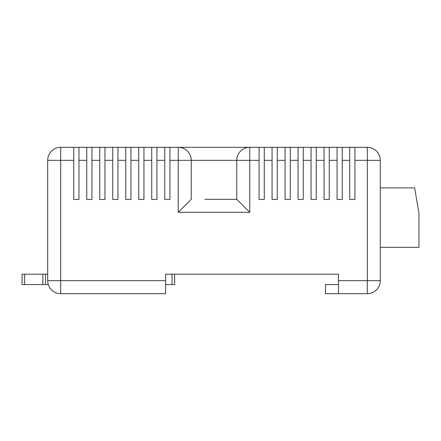 <?xml version="1.0" encoding="UTF-8"?>
<svg xmlns="http://www.w3.org/2000/svg" width="441" height="441" viewBox="0 0 441 441"><rect width="100%" height="100%" fill="white"/><g stroke="black" fill="none" stroke-linecap="round" stroke-linejoin="round"><path stroke-width="0.66" d="M380.302 187.905L414.623 187.905L418.95 213.042L418.95 247.313L380.302 247.313M209.238 199.315L236.745 199.315L209.238 199.315M223.129 199.315L204.867 199.315M249.744 212.314L236.745 199.315L236.745 160.326L191.251 160.326A12.998 12.998 0 0 0 178.258 147.327L367.309 147.327A12.998 12.998 0 0 1 380.302 160.326L380.302 280.674A12.998 12.998 0 0 1 367.309 293.673L338.462 293.673L338.462 280.674L367.309 280.674L367.309 160.326L354.917 160.326L354.917 199.448L349.719 199.448L349.719 160.326L342.255 160.326L342.255 199.448L337.056 199.448L337.056 160.326L329.256 160.326L329.256 199.448L324.058 199.448L324.058 160.326L316.258 160.326L316.258 199.448L311.059 199.448L311.059 160.326L303.265 160.326L303.265 199.448L298.061 199.448L298.061 160.326L290.266 160.326L290.266 199.448L285.068 199.448L285.068 160.326L277.268 160.326L277.268 199.448L272.069 199.448L272.069 160.326L264.269 160.326L264.269 199.448L259.071 199.448L259.071 160.326L249.744 160.326L249.744 212.314L178.258 212.314L191.251 199.315L191.251 160.326A12.998 12.998 0 0 0 178.258 147.327L60.693 147.327A12.998 12.998 0 0 0 47.694 160.326L60.693 160.326L60.693 280.674L165.59 280.674L165.59 293.673L60.693 293.673A12.998 12.998 0 0 1 47.694 280.674L47.694 160.326M174.642 274.181L174.642 284.577L172.045 284.577L172.045 274.181L165.59 274.181L338.462 274.181L338.462 280.674M165.59 274.181L165.59 280.674M178.258 212.314L178.258 160.326L169.939 160.326L169.939 199.448L164.741 199.448L164.741 160.326L156.941 160.326L156.941 199.448L151.743 199.448L151.743 160.326L143.942 160.326L143.942 199.448L138.744 199.448L138.744 160.326L130.944 160.326L130.944 199.448L125.746 199.448L125.746 160.326L117.951 160.326L117.951 199.448L112.747 199.448L112.747 160.326L104.952 160.326L104.952 199.448L99.754 199.448L99.754 160.326L91.954 160.326L91.954 199.448L86.756 199.448L86.756 160.326L78.956 160.326L78.956 199.448L73.757 199.448L73.757 160.326L60.693 160.326L60.693 147.327M236.745 160.326L249.744 160.326L249.744 147.327A12.998 12.998 0 0 0 236.745 160.326A12.998 12.998 0 0 1 249.744 147.327L214.001 147.327M338.462 284.539L325.464 284.539L325.464 293.673L338.462 293.673M316.258 160.326L316.258 147.355L311.059 147.355L311.059 160.326M329.256 160.326L329.256 147.355L324.058 147.355L324.058 160.326M342.255 160.326L342.255 147.355L337.056 147.355L337.056 160.326M354.917 160.326L354.917 147.355L349.719 147.355L349.719 160.326M264.269 160.326L264.269 147.355L259.071 147.355L259.071 160.326M277.268 160.326L277.268 147.355L272.069 147.355L272.069 160.326M290.266 160.326L290.266 147.355L285.068 147.355L285.068 160.326M303.265 160.326L303.265 147.355L298.061 147.355L298.061 160.326M78.956 160.326L78.956 147.355L73.757 147.355L73.757 160.326M91.954 160.326L91.954 147.355L86.756 147.355L86.756 160.326M104.952 160.326L104.952 147.355L99.754 147.355L99.754 160.326M117.951 160.326L117.951 147.355L112.747 147.355L112.747 160.326M130.944 160.326L130.944 147.355L125.746 147.355L125.746 160.326M143.942 160.326L143.942 147.355L138.744 147.355L138.744 160.326M156.941 160.326L156.941 147.355L151.743 147.355L151.743 160.326M169.939 160.326L169.939 147.355L164.741 147.355L164.741 160.326M22.05 274.181L24.652 274.181L24.652 284.577L22.05 284.577L22.05 274.181L22.05 284.577M48.289 284.577L42.882 284.577L42.882 274.181L24.652 274.181M42.882 274.181L45.478 274.181L45.478 284.577M47.694 274.181L45.478 274.181M172.045 284.577L165.59 284.577M42.882 284.577L24.652 284.577M60.693 293.673A12.998 12.998 0 0 1 47.694 280.674L60.693 280.674L60.693 293.673M367.309 293.673L367.309 280.674L380.302 280.674M178.258 147.327L178.258 160.326L191.251 160.326M367.309 147.327L367.309 160.326L380.302 160.326"/></g></svg>
